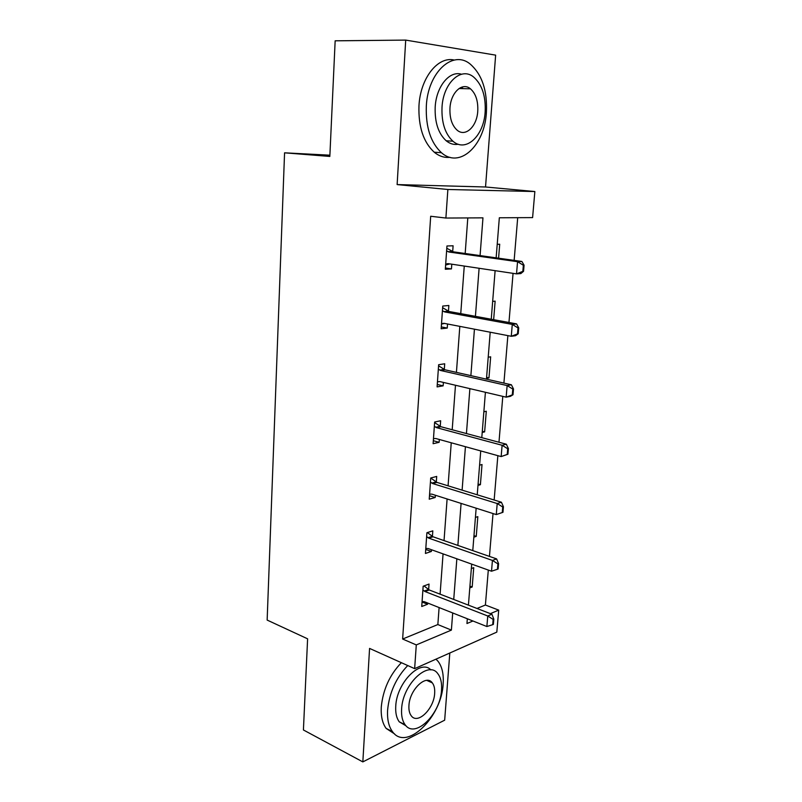 <?xml version="1.0" encoding="UTF-8"?>
<svg xmlns="http://www.w3.org/2000/svg" width="802" height="802" viewBox="0 0 802 802"><rect width="100%" height="100%" fill="white"/><g stroke="black" fill="none" stroke-linecap="round" stroke-linejoin="round"><path stroke-width="1.2" d="M462.884 88.621L462.002 87.047M477.01 608.467L485.4 605.019L498.714 610.121L496.819 632.106L414.644 668.647L416.288 644.918L451.386 630.101L452.699 612.959M329.883 155.187L284.57 152.821L267.146 620.076L307.607 638.823L303.417 729.97L362.835 761.9L444.669 720.176L449.812 653.008M397.13 184.58L485.531 186.986L495.636 55.137L405.712 40.1L397.13 184.58L447.867 189.483L534.854 191.538L532.598 217.603L499.335 217.773L496.137 257.843M485.531 186.986L534.854 191.538M485.4 605.019L488.308 570.062M489.451 556.408L493.029 513.551M494.152 500.007L497.852 455.666M498.974 442.243L502.794 396.378M503.907 383.095L507.866 335.627M508.959 322.484L513.059 273.352M514.142 260.379L517.701 217.673M284.57 152.821L329.833 156.44L335.156 40.812L405.712 40.1M497.22 244.319L499.706 244.229L498.583 258.194M492.669 301.382L495.135 301.151L493.651 319.677M488.207 357.191L490.664 356.82L488.969 377.902L486.523 378.323M483.857 411.767L486.293 411.256L484.639 431.887L482.202 432.438M479.596 465.16L482.022 464.518L480.398 484.699L477.982 485.39M475.426 517.4L477.832 516.638L476.248 536.388L473.842 537.2M471.345 568.528L473.741 567.656L472.188 586.984L469.802 587.906M480.077 255.587L482.964 217.853L445.892 218.044L430.684 216.259L402.634 639.034L437.852 624.558L439.105 607.555M440.097 594.172L443.065 553.881M444.037 540.608L447.105 498.964M448.077 485.812L451.245 442.774M452.198 429.752L455.476 385.261M456.428 372.379L459.817 326.364M460.749 313.642L464.258 266.053M465.18 253.492L467.797 217.933M452.689 251.627L453.1 245.783L446.955 245.983L445.321 269.261L451.456 268.911L451.797 264.199M448.448 311.276L448.859 305.482L442.754 306.053L441.16 328.77L447.245 328.068L447.536 324.008M444.298 369.542L444.709 363.787L438.644 364.709L437.1 386.905L443.135 385.852L443.386 382.414M440.248 426.463L440.659 420.759L434.644 422.012L433.12 443.696L439.125 442.323L439.326 439.476M436.288 482.092L436.699 476.428L430.724 478.002L429.24 499.195L435.195 497.511L435.356 495.235M432.418 536.468L432.819 530.854L426.895 532.728L425.451 553.45L431.356 551.465L431.476 549.741M428.639 589.64L429.04 584.067L423.155 586.232L421.742 606.492L427.606 604.227L427.687 603.024M414.644 668.647L369.572 648.417L362.835 761.9M402.634 639.034L416.288 644.918M445.892 218.044L447.867 189.483M467.335 618.773L466.954 623.525L472.939 620.999M490.373 613.64L498.714 610.121M495.115 270.675L491.245 319.236M490.202 332.218L486.453 379.156M485.41 392.288L481.791 437.661M480.729 450.935L477.23 494.794M476.157 508.187L472.779 550.603M471.696 564.127L468.418 605.139M453.731 599.455L456.849 558.814M457.872 545.42L461.09 503.405M462.112 490.132L465.431 446.704M466.443 433.561L469.882 388.639M470.874 375.637L474.433 329.181M475.426 316.329L479.105 268.279M437.852 624.558L451.386 630.101M445.411 267.988L451.456 268.911M441.29 326.905L447.245 328.068M486.603 377.371L488.969 377.902M437.27 384.459L443.135 385.852M482.303 431.265L484.639 431.887M433.331 440.709L439.125 442.323M478.092 484.007L480.398 484.699M429.491 495.686L435.195 497.511M473.972 535.626L476.248 536.388M425.732 549.44L431.356 551.465M469.942 586.152L472.188 586.984M422.052 602.021L427.606 604.227M449.912 263.918L445.621 265.021M523.556 271.297L524.077 265.211L523.355 265.251L522.834 271.347L523.556 271.297L520.839 273.582L516.528 273.873L448.138 263.647L445.681 264.089M446.614 250.866L448.95 252.008L517.551 261.693L521.871 261.462L524.077 265.211M446.794 248.269L453.381 251.838L521.871 261.462M522.834 271.347L516.528 273.873L517.551 261.693L523.355 265.251M486.403 112.47C487.456 90.656 482.072 74.546 470.263 64.13C452.919 49.403 427.797 72.31 426.323 106.135C425.641 127.187 430.694 142.716 441.471 152.721C459.716 169.042 484.629 145.533 486.403 112.47M454.263 60.06C437.912 55.929 420.278 78.205 418.965 105.864C418.323 126.796 423.416 142.245 434.233 152.2C439.165 156.24 444.418 157.944 449.972 157.312M458.293 144.24C454.022 145.012 449.982 143.859 446.193 140.781C438.333 133.543 434.664 122.305 435.185 107.077C436.218 86.576 449.511 70.325 461.491 74.235M485.16 111.899C485.902 96.2 482.092 84.601 473.721 77.112C461.21 66.315 443.145 82.937 442.012 107.338C441.461 122.646 445.1 133.934 452.929 141.202C465.922 152.831 483.867 135.889 485.16 111.899M449.962 108.18C449.591 118.084 451.947 125.403 457.06 130.104C465.371 137.493 476.949 126.626 477.761 111.117C478.223 101.042 475.786 93.603 470.453 88.811C462.343 81.754 450.714 92.501 449.962 108.18M460.869 88.571L460.268 87.759M407.727 665.55C396.058 677.84 389.351 692.687 387.607 710.091C387.095 719.314 388.709 726.462 392.429 731.564C406.333 751.915 441.892 716.858 443.145 683.845C443.807 674.071 442.082 666.522 437.962 661.219L435.967 659.164M401.361 662.693C389.692 674.893 382.995 689.67 381.281 707.003C380.79 716.176 382.414 723.314 386.143 728.406L394.634 733.96M406.123 725.9L399.256 721.82C396.539 718.131 395.366 712.938 395.747 706.241C396.599 682.773 420.659 658.622 430.875 669.931M441.531 689.991C442.002 682.983 440.779 677.58 437.872 673.77C428.549 659.775 402.544 684.276 401.612 709.078C401.221 715.795 402.383 720.998 405.09 724.697C414.945 739.254 440.589 714.001 441.531 689.991M408.94 705.57C408.679 709.94 409.431 713.319 411.195 715.705C417.491 725.018 434.052 708.838 434.664 693.279C434.955 688.798 434.173 685.329 432.328 682.893C426.253 673.81 409.541 689.68 408.94 705.57M444.579 323.437L441.491 324.088M518.212 333.782L518.724 327.848L518.012 327.938L517.501 333.883L518.212 333.782L515.566 335.707L511.285 336.279L443.937 323.306L441.521 323.637M442.423 310.725L444.729 311.948L512.277 324.399L516.568 323.888L518.724 327.848M442.634 307.727L449.12 311.507L516.568 323.888M517.501 333.883L511.285 336.279L512.277 324.399L518.012 327.938M513.009 394.744L513.501 388.95L512.799 389.08L512.298 394.885L513.009 394.744L510.413 396.328L506.162 397.16L439.827 381.582L437.451 381.802M438.333 369.181L440.609 370.484L507.135 385.572L511.395 384.78L513.501 388.95M438.574 365.812L444.97 369.792L511.395 384.78M512.298 394.885L506.162 397.16L507.135 385.572L512.799 389.08M507.927 454.233L508.408 448.579L507.706 448.749L507.225 454.413L507.927 454.233L501.16 456.579L435.817 438.514L433.481 438.624M434.343 426.293L436.589 427.666L502.112 445.27L506.343 444.218L508.408 448.579M434.604 422.564L440.91 426.734L506.343 444.218M507.225 454.413L501.16 456.579L502.112 445.27L507.706 448.749M502.964 512.298L503.435 506.774L502.734 506.994L502.263 512.528L502.964 512.298L496.288 514.583L431.907 494.142L429.591 494.152M430.433 482.102L432.649 483.546L497.21 503.536L501.42 502.242L503.435 506.774M430.724 478.032L436.94 482.393L501.42 502.242M502.263 512.528L496.288 514.583L497.21 503.536L502.734 506.994M497.42 569.26L498.122 568.999L498.583 563.606L497.882 563.866L497.42 569.26L491.526 571.214L428.078 548.518L425.802 548.438M426.624 536.658L428.799 538.162L492.428 560.428L496.608 558.894L498.583 563.606M427.346 532.588L433.06 536.789L496.608 558.894M491.526 571.214L492.428 560.428L497.882 563.866M492.699 624.678L493.38 624.377L493.832 619.114L493.15 619.405L492.699 624.678L486.874 626.532L424.328 601.69L422.083 601.52M422.895 590.001L425.04 591.555L487.756 615.996L491.907 614.232L493.832 619.114M424.007 585.921L429.27 589.981L491.907 614.232M486.874 626.532L487.756 615.996L493.15 619.405M447.225 263.698L448.138 263.647M448.95 252.008L453.381 251.838M448.067 251.698L452.488 251.527M444.729 311.948L449.12 311.507M443.857 311.607L448.248 311.166M440.609 370.484L444.97 369.792M439.747 370.103L444.107 369.421M436.589 427.666L440.91 426.734M435.737 427.265L440.057 426.343M432.649 483.546L436.94 482.393M431.807 483.115L436.108 481.962M428.799 538.162L433.06 536.789M427.977 537.701L432.238 536.337M425.04 591.555L429.27 589.981M424.228 591.074L428.458 589.5M459.005 88.531L470.453 88.811M446.193 140.781L452.929 141.202M441.471 152.721L434.233 152.2M426.764 680.377L432.328 682.893M399.256 721.82L405.09 724.697M392.429 731.564L386.143 728.406"/></g></svg>
